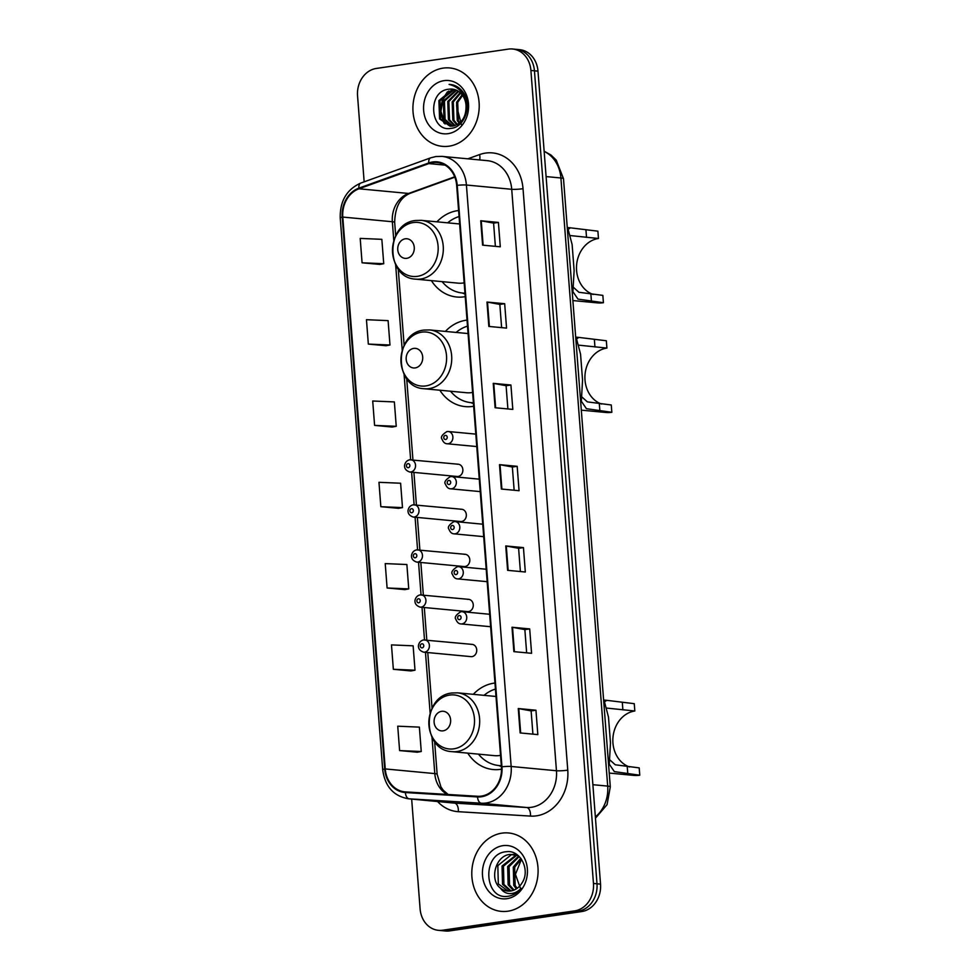 <?xml version="1.0" encoding="UTF-8"?>
<svg xmlns="http://www.w3.org/2000/svg" width="980" height="980" viewBox="0 0 980 980"><rect width="100%" height="100%" fill="white"/><g stroke="black" fill="none" stroke-linecap="round" stroke-linejoin="round"><path stroke-width="1.47" d="M494.961 683.023A43.475 36.542 -84.6 0 0 493.908 683.17A43.475 36.542 -84.6 0 0 473.291 694.33M467.742 753.13A43.475 36.542 -84.6 0 0 493.136 769.533A43.475 36.542 -84.6 0 0 500.535 769.337A43.475 36.542 -84.6 0 0 501.503 769.19M467.031 320.117A43.475 36.542 -84.6 0 0 465.978 320.252A43.475 36.542 -84.6 0 0 445.373 331.424M439.824 390.212A43.475 36.542 -84.6 0 0 465.206 406.614A43.475 36.542 -84.6 0 0 472.605 406.43A43.475 36.542 -84.6 0 0 473.659 406.247M458.603 210.516A43.475 36.542 -84.6 0 0 457.55 210.663A43.475 36.542 -84.6 0 0 436.933 221.823M431.384 280.623A43.475 36.542 -84.6 0 0 456.778 297.026A43.475 36.542 -84.6 0 0 464.177 296.83A43.475 36.542 -84.6 0 0 465.231 296.658M409.897 459.791A6.149 5.17 95.4 0 1 410.951 459.767A6.149 5.17 95.4 0 1 415.545 465.745A6.149 5.17 95.4 0 1 410.841 471.98A6.149 5.17 95.4 0 1 409.787 472.017L457.121 476.476A6.149 5.17 -84.6 0 0 458.175 476.452A6.149 5.17 -84.6 0 0 462.879 470.216A6.149 5.17 -84.6 0 0 458.285 464.226A6.149 5.17 -84.6 0 0 457.231 464.251M413.364 504.823A6.149 5.17 95.4 0 1 414.418 504.798A6.149 5.17 95.4 0 1 419.011 510.788A6.149 5.17 95.4 0 1 414.307 517.024A6.149 5.17 95.4 0 1 413.254 517.048L460.588 521.519A6.149 5.17 -84.6 0 0 461.641 521.495A6.149 5.17 -84.6 0 0 466.345 515.26A6.149 5.17 -84.6 0 0 461.752 509.269A6.149 5.17 -84.6 0 0 460.698 509.294M416.831 549.866A6.149 5.17 95.4 0 1 417.872 549.841A6.149 5.17 95.4 0 1 422.478 555.832A6.149 5.17 95.4 0 1 417.774 562.067A6.149 5.17 95.4 0 1 416.721 562.091L464.055 566.55A6.149 5.17 -84.6 0 0 465.108 566.526A6.149 5.17 -84.6 0 0 469.812 560.291A6.149 5.17 -84.6 0 0 465.206 554.3A6.149 5.17 -84.6 0 0 464.165 554.337M420.298 594.909A6.149 5.17 95.4 0 1 421.339 594.885A6.149 5.17 95.4 0 1 425.945 600.875A6.149 5.17 95.4 0 1 421.229 607.098A6.149 5.17 95.4 0 1 420.187 607.135L467.521 611.594A6.149 5.17 -84.6 0 0 468.575 611.569A6.149 5.17 -84.6 0 0 473.279 605.334A6.149 5.17 -84.6 0 0 468.673 599.344A6.149 5.17 -84.6 0 0 467.632 599.368M423.764 639.952A6.149 5.17 95.4 0 1 424.805 639.916A6.149 5.17 95.4 0 1 429.412 645.906A6.149 5.17 95.4 0 1 424.695 652.141A6.149 5.17 95.4 0 1 423.654 652.166L470.988 656.637A6.149 5.17 -84.6 0 0 472.029 656.612A6.149 5.17 -84.6 0 0 476.746 650.377A6.149 5.17 -84.6 0 0 472.14 644.387A6.149 5.17 -84.6 0 0 471.098 644.411M411.661 799.08L420.102 908.852A24.61 20.69 -84.6 0 0 438.428 930.326L445.508 931A24.61 20.69 -84.6 0 0 449.698 930.89L581.777 911.547A24.61 20.69 -84.6 0 0 600.532 884.132L537.983 71.148A24.61 20.69 -84.6 0 0 519.657 49.674L516.117 49.331A24.61 20.69 -84.6 0 1 534.443 70.805A24.61 20.69 -84.6 0 0 516.117 49.331L512.577 49A24.61 20.69 -84.6 0 0 508.387 49.11L376.308 68.453A24.61 20.69 -84.6 0 0 357.553 95.869L364.156 181.839M438.428 930.326A24.61 20.69 -84.6 0 0 442.617 930.228L574.697 910.873A24.61 20.69 -84.6 0 0 593.464 883.458L596.991 883.801L534.443 70.805L596.991 883.801A24.61 20.69 -84.6 0 1 578.237 911.204A24.61 20.69 -84.6 0 0 596.991 883.801L600.532 884.132M442.617 930.228L446.157 930.559L578.237 911.204L446.157 930.559A24.61 20.69 -84.6 0 1 441.968 930.669A24.61 20.69 -84.6 0 0 446.157 930.559L449.698 930.89M443.07 68.135A39.372 33.099 -84.6 0 0 412.911 108.021A39.372 33.099 -84.6 0 0 442.372 146.351A39.372 33.099 -84.6 0 0 449.073 146.179A39.372 33.099 -84.6 0 0 479.22 106.293A39.372 33.099 -84.6 0 0 449.771 67.963A39.372 33.099 -84.6 0 0 443.07 68.135A39.372 33.099 -84.6 0 0 412.911 108.021A39.372 33.099 -84.6 0 0 442.372 146.351A39.372 33.099 -84.6 0 0 449.073 146.179A39.372 33.099 -84.6 0 0 479.22 106.293A39.372 33.099 -84.6 0 0 449.771 67.963A39.372 33.099 -84.6 0 0 443.07 68.135M501.932 833.147A39.372 33.099 -84.6 0 0 471.784 873.045A39.372 33.099 -84.6 0 0 501.233 911.376A39.372 33.099 -84.6 0 0 507.934 911.204A39.372 33.099 -84.6 0 0 538.094 871.306A39.372 33.099 -84.6 0 0 508.632 832.976A39.372 33.099 -84.6 0 0 501.932 833.147A39.372 33.099 -84.6 0 0 471.784 873.045A39.372 33.099 -84.6 0 0 501.233 911.376A39.372 33.099 -84.6 0 0 507.934 911.204A39.372 33.099 -84.6 0 0 538.094 871.306A39.372 33.099 -84.6 0 0 508.632 832.976A39.372 33.099 -84.6 0 0 501.932 833.147M432.658 162.631A26.252 22.062 95.4 0 1 437.129 162.521A26.252 22.062 95.4 0 1 456.668 185.428L501.417 766.875A26.252 22.062 95.4 0 1 477.542 796.274L405.414 791.889A26.252 22.062 95.4 0 1 404.801 791.84A26.252 22.062 95.4 0 1 385.25 768.933L342.792 217.07A26.252 22.062 95.4 0 1 359.011 188.785L428.86 163.587A26.252 22.062 95.4 0 1 432.658 162.631M432.609 161.982A26.901 22.614 -84.6 0 0 428.713 162.962L358.864 188.16A26.901 22.614 -84.6 0 0 342.24 217.144L384.699 769.006A26.901 22.614 -84.6 0 0 405.365 792.538L477.505 796.936A26.901 22.614 -84.6 0 0 501.956 766.789L457.219 185.343A26.901 22.614 -84.6 0 0 432.609 161.982M520.135 732.93L537.824 734.608L535.95 710.218L518.261 708.54L520.135 732.93M532.912 734.143L531.123 710.904L518.788 708.614A6.566 0.711 175.6 0 0 518.261 708.54M531.123 710.917L535.95 710.218M513.875 651.639L531.577 653.305L529.69 628.915L512.001 627.249L513.875 651.639M526.652 652.839L524.864 629.601L512.528 627.31A6.566 0.711 175.6 0 0 512.001 627.249M524.864 629.626L529.69 628.915M507.616 570.336L525.317 572.002L523.442 547.612L505.741 545.946L507.616 570.336M520.392 571.536L518.604 548.298L506.28 546.019A6.566 0.711 175.6 0 0 505.741 545.946M518.604 548.322L523.442 547.612M482.601 245.147L500.29 246.813L498.416 222.423L480.727 220.757L482.601 245.147M495.378 246.348L493.589 223.109L481.254 220.819A6.566 0.711 175.6 0 0 480.727 220.757M493.589 223.134L498.416 222.423M488.849 326.438L506.55 328.104L504.676 303.714L486.974 302.048L488.849 326.438M501.625 327.651L499.837 304.4L487.513 302.122A6.566 0.711 175.6 0 0 486.974 302.048M499.837 304.425L504.676 303.714M495.108 407.741L512.81 409.407L510.923 385.018L493.234 383.352L495.108 407.741M507.885 408.942L506.096 385.704L493.761 383.425A6.566 0.711 175.6 0 0 493.234 383.352M506.096 385.728L510.923 385.018M501.368 489.032L519.057 490.711L517.183 466.321L499.494 464.643L501.368 489.032M514.145 490.245L512.356 467.007L500.021 464.716A6.566 0.711 175.6 0 0 499.494 464.643M512.356 467.019L517.183 466.321M593.464 883.458L530.903 70.474A24.61 20.69 -84.6 0 0 512.577 49M411.049 670.957L393.348 669.291L415.005 670.21L413.131 645.82L391.473 644.901L393.348 669.291M399.607 750.582L421.253 751.513L419.379 727.123L397.733 726.192L399.607 750.582L417.296 752.211M392.282 427.06L374.593 425.394L396.238 426.312L394.364 401.923L372.706 401.004L374.593 425.394M368.333 344.09L389.979 345.009L388.105 320.632L366.459 319.701L368.333 344.09L386.022 345.72M362.073 262.799L383.731 263.718L381.845 239.328L360.199 238.41L362.073 262.799L379.762 264.416M387.1 587.988L408.746 588.907L406.872 564.517L385.226 563.598L387.1 587.988L404.789 589.617M380.84 506.697L402.486 507.616L400.612 483.226L378.966 482.307L380.84 506.697L398.529 508.314M402.486 507.616L398.358 508.351M396.238 426.312L392.11 427.047M389.979 345.009L385.851 345.744M383.731 263.718L379.591 264.453M408.746 588.907L404.618 589.642M415.005 670.21L410.877 670.945M421.253 751.513L417.125 752.236M461.47 124.766L456.57 105.828M459.204 123.309L457.268 120.577L456.594 102.275L462.119 94.766M459.804 122.806L458.383 120.687L457.697 102.373L462.597 95.403M456.827 124.815L452.846 120.16L452.172 101.859L460.147 92.647M457.415 124.497L453.948 120.271L453.274 101.957L460.649 93.112M454.512 125.722L448.424 119.744L447.75 101.43L458.113 91.128M455.088 125.55L449.526 119.854L448.852 101.54L458.628 91.459M452.233 126.151L444.001 119.327L443.327 101.013L456.031 90.05M452.797 126.089L445.104 119.425L444.43 101.124L456.558 90.283M466.039 105.301A18.547 15.582 -84.6 0 0 452.233 89.106A18.547 15.582 -84.6 0 0 449.085 89.192C426.716 90.626 429.975 132.374 450.702 128.392C465.341 127.608 472.887 103.341 462.254 91.152C458.64 86.84 454.255 84.586 449.085 84.403C459.228 86.914 464.888 93.884 466.039 105.301C466.358 116.632 462.009 123.554 453.017 126.053L449.991 126.151L439.579 118.911L438.905 100.597L452.393 89.511L453.912 89.376M450.543 126.187L440.682 119.009L440.008 100.707L454.451 89.511M449.085 89.192L452.307 89.119M444.026 80.654A26.742 22.479 -84.6 0 0 423.642 110.446A26.742 22.479 -84.6 0 0 448.105 133.66A26.742 22.479 -84.6 0 0 468.501 103.868A26.742 22.479 -84.6 0 0 444.026 80.654M445.055 123.97L440.902 111.316L442.972 99.58L448.828 91.054M443.94 123.076L440.339 111.254L442.421 99.519L447.431 91.826M572.884 300.566L597.261 302.869A36.089 30.343 -84.6 0 0 603.411 302.71L577.992 299.108L572.908 291.673L574.121 270.517L572.124 244.571L568.118 229.357L570.421 227.826L597.898 231.17L598.462 238.483A28.714 24.133 -84.6 0 0 576.632 264.674A28.714 24.133 -84.6 0 0 593.182 294.478M572.945 286.895L578.911 292.273L602.847 295.384L603.411 302.71M598.462 238.483L569.784 235.519M406.761 258.328A9.849 8.269 -84.6 0 0 414.258 247.364A9.849 8.269 -84.6 0 0 405.255 238.814A9.849 8.269 -84.6 0 0 397.757 249.778A9.849 8.269 -84.6 0 0 406.761 258.328M415.679 279.141A29.535 24.819 -84.6 0 0 420.714 279.018A29.535 24.819 -84.6 0 0 443.327 249.092A29.535 24.819 -84.6 0 0 421.229 220.341L415.643 220.488C385.361 223.146 385.287 278.038 415.679 279.141L458.089 283.147A29.535 24.819 -84.6 0 0 463.111 283.012A29.535 24.819 -84.6 0 0 464.165 282.828M442.127 281.64A38.967 32.757 -84.6 0 0 462.511 293.032L464.275 293.204A38.967 32.757 -84.6 0 0 464.973 293.265M459.069 216.556A38.967 32.757 -84.6 0 0 447.676 222.84M462.511 293.032A38.967 32.757 -84.6 0 0 464.961 293.155M581.312 410.155L605.701 412.458A36.089 30.343 -84.6 0 0 611.839 412.298L586.42 408.697L581.348 401.261L582.549 380.105L580.552 354.16L576.546 338.945L578.862 337.414L606.338 340.758L606.902 348.072A28.714 24.133 -84.6 0 0 585.06 374.262A28.714 24.133 -84.6 0 0 601.61 404.066M581.373 396.484L587.339 401.874L611.275 404.985L611.839 412.298M606.902 348.072L578.225 345.107M415.189 367.916A9.849 8.269 -84.6 0 0 422.699 356.953A9.849 8.269 -84.6 0 0 413.695 348.402A9.849 8.269 -84.6 0 0 406.185 359.366A9.849 8.269 -84.6 0 0 415.189 367.916M424.12 388.729A29.535 24.819 -84.6 0 0 429.142 388.607A29.535 24.819 -84.6 0 0 451.755 358.68A29.535 24.819 -84.6 0 0 429.669 329.942L424.071 330.076C393.788 332.735 393.715 387.627 424.12 388.729L466.517 392.735A29.535 24.819 -84.6 0 0 471.552 392.6A29.535 24.819 -84.6 0 0 472.605 392.429M450.555 391.228A38.967 32.757 -84.6 0 0 470.939 402.633L472.715 402.792A38.967 32.757 -84.6 0 0 473.401 402.854M467.497 326.144A38.967 32.757 -84.6 0 0 456.104 332.428M470.939 402.633A38.967 32.757 -84.6 0 0 473.389 402.755M609.241 773.073L633.619 775.376A36.089 30.343 -84.6 0 0 639.769 775.217L614.35 771.615L609.266 764.18L610.479 743.024L608.482 717.078L604.476 701.864L606.779 700.333L634.256 703.677L634.82 710.99A28.714 24.133 -84.6 0 0 612.99 737.181A28.714 24.133 -84.6 0 0 629.54 766.985M609.303 759.402L615.269 764.78L639.205 767.891L639.769 775.217M634.82 710.99L606.142 708.026M443.119 730.835A9.849 8.269 -84.6 0 0 450.616 719.871A9.849 8.269 -84.6 0 0 441.613 711.321A9.849 8.269 -84.6 0 0 434.116 722.285A9.849 8.269 -84.6 0 0 443.119 730.835M452.037 751.648A29.535 24.819 -84.6 0 0 457.072 751.525A29.535 24.819 -84.6 0 0 479.685 721.598A29.535 24.819 -84.6 0 0 457.587 692.848L452.001 692.995C421.719 695.653 421.633 750.545 452.037 751.648L494.447 755.654A29.535 24.819 -84.6 0 0 499.469 755.519A29.535 24.819 -84.6 0 0 500.523 755.335M478.485 754.147A38.967 32.757 -84.6 0 0 498.869 765.539L500.633 765.711A38.967 32.757 -84.6 0 0 501.331 765.772M495.427 689.062A38.967 32.757 -84.6 0 0 484.034 695.347M498.869 765.539A38.967 32.757 -84.6 0 0 501.319 765.662M516.362 888.86L513.765 885.369L513.287 867.08L520.748 858.272M517.146 888.333L515.162 885.504L514.684 867.214L521.274 858.982M513.287 890.355L508.142 884.842L507.665 866.553L518.726 856.079M514.047 890.061L509.551 884.977L509.073 866.688L519.204 856.545M510.298 891.028L502.52 884.315L502.042 866.026L516.24 854.891M511.046 890.93L503.928 884.45L503.451 866.161L516.926 855.111M500.449 888.137A18.547 15.582 -84.6 0 0 507.616 891.053A18.547 15.582 -84.6 0 0 510.776 890.967A18.547 15.582 -84.6 0 0 522.034 882.907C530.719 870.13 520.368 849.574 506.476 851.718C481.682 853.115 484.022 899.15 506.991 896.406L508.167 896.271C513.263 895.463 517.587 892.792 521.14 888.284C517.722 891.947 513.839 893.711 509.49 893.576C505.778 893.356 502.765 891.543 500.449 888.137C489.241 880.089 495.317 855.454 510.127 854.425L518.224 855.638M508.106 891.09L498.305 883.911L497.828 865.622L511.523 854.548L514.157 854.438M520.637 888.909L515.443 874.344L521.458 859.252M502.899 845.667A26.742 22.479 -84.6 0 0 482.503 875.459A26.742 22.479 -84.6 0 0 506.979 898.685A26.742 22.479 -84.6 0 0 527.363 868.893A26.742 22.479 -84.6 0 0 502.899 845.667M595.362 816.904A32.806 27.575 -84.6 0 0 607.698 786.095L560.903 177.98A32.806 27.575 -84.6 0 0 544.157 151.435M546.093 176.584L560.903 177.98A16.403 1.788 -4.4 0 1 563.5 178.74L610.295 786.854A16.403 1.788 -4.4 0 0 607.698 786.095L592.888 784.698M537.983 71.148L530.903 70.474M581.777 911.547L574.697 910.873M467.827 158.821L479.575 154.583A41.013 34.472 95.4 0 1 523.026 188.699L567.763 770.158A8.208 0.894 -4.4 0 1 556.456 770.745L511.719 189.299A32.806 27.575 -84.6 0 0 487.293 160.659L441.992 156.383A32.806 27.575 95.4 0 1 466.419 185.024A8.208 0.894 175.6 0 0 457.219 185.343M567.763 770.158A41.013 34.472 95.4 0 1 536.501 815.838A41.013 34.472 95.4 0 1 530.474 816.095L458.346 811.697A41.013 34.472 95.4 0 1 437.558 801.518M531.442 807.287A32.806 27.575 -84.6 0 0 556.456 770.745L511.156 766.47A32.806 27.575 95.4 0 1 481.327 803.22L409.199 798.835A32.806 27.575 95.4 0 1 408.427 798.774L453.728 803.049A32.806 27.575 -84.6 0 0 454.5 803.098L526.628 807.495A32.806 27.575 -84.6 0 0 531.442 807.287M441.992 156.383L435.843 156.543L430.685 157.841A8.208 4.128 70.2 0 0 428.713 162.962M430.685 157.841L360.836 183.04C346.773 189.361 339.913 200.986 340.232 217.903A8.208 0.894 -4.4 0 1 342.24 217.144M384.699 769.006A8.208 0.894 175.6 0 0 382.702 769.753C384.969 786.462 393.543 796.14 408.427 798.774M405.365 792.538A8.208 4.447 93.5 0 0 409.199 798.835L454.5 803.098A8.208 4.447 -86.5 0 1 458.346 811.697M360.836 183.04A8.208 4.128 70.2 0 0 358.864 188.16M477.505 796.936A8.208 4.447 93.5 0 0 481.327 803.22L526.628 807.495A8.208 4.447 -86.5 0 1 530.474 816.095M501.956 766.789A8.208 0.894 -4.4 0 1 511.156 766.47L466.419 185.024L511.719 189.299A8.208 0.894 -4.4 0 0 523.026 188.699M479.575 154.583A8.208 4.128 -109.8 0 1 479.588 159.936M385.25 768.933L434.802 773.6A26.252 22.062 -84.6 0 0 447.382 794.437M428.86 163.587L445.043 165.118M359.011 188.785L408.562 193.464A26.252 22.062 -84.6 0 0 392.343 221.737L393.788 240.566M454.696 176.817L408.562 193.464A14.761 7.436 -109.8 0 0 410.302 193.256C400.281 197.323 395.075 207.037 394.671 222.423L395.7 235.751M342.792 217.07L392.343 221.737A14.761 1.605 -4.4 0 1 394.671 222.423M395.651 264.833L402.216 350.154M404.091 374.421L410.645 459.743M411.612 472.189L414.111 504.786M415.079 517.22L417.578 549.817M418.534 562.263L421.045 594.86M422 607.306L424.512 639.903M425.467 652.337L430.147 713.073M432.009 737.34L434.802 773.6A14.761 1.605 -4.4 0 1 437.141 774.286L440.939 786.952L443.266 790.272L448.191 794.486M501.895 489.081L500.021 464.716M495.635 407.79L493.761 383.425M489.388 326.487L487.513 302.122M483.128 245.196L481.254 220.819M508.155 570.385L506.28 546.019M514.402 651.688L512.528 627.31M520.662 732.979L518.788 708.614M417.394 276.336A27.122 22.797 -84.6 0 0 438.085 246.115A27.122 22.797 -84.6 0 0 413.266 222.558A27.122 22.797 -84.6 0 0 392.576 252.779A27.122 22.797 -84.6 0 0 417.394 276.336M590.891 294.257L591.455 301.583M585.954 230.031L586.518 237.356M462.952 293.081A39.335 33.063 -84.6 0 0 464.986 293.535M425.835 385.924A27.122 22.797 -84.6 0 0 446.513 355.703A27.122 22.797 -84.6 0 0 421.694 332.159A27.122 22.797 -84.6 0 0 401.016 362.38A27.122 22.797 -84.6 0 0 425.835 385.924M599.331 403.858L599.895 411.171M594.382 339.631L594.946 346.945M471.392 402.67A39.335 33.063 -84.6 0 0 473.426 403.123M453.752 748.842A27.122 22.797 -84.6 0 0 474.43 718.622A27.122 22.797 -84.6 0 0 449.612 695.077A27.122 22.797 -84.6 0 0 428.934 725.286A27.122 22.797 -84.6 0 0 453.752 748.842M627.249 766.764L627.812 774.09M622.312 702.55L622.876 709.863M499.31 765.588A39.335 33.063 -84.6 0 0 501.344 766.042M448.179 443.744A6.149 5.17 95.4 0 1 447.125 443.769C444.957 443.72 443.266 442.225 442.078 439.285C440.363 437.313 441.992 434.728 446.954 431.555L448.289 431.519A6.149 5.17 95.4 0 1 452.895 437.509A6.149 5.17 95.4 0 1 448.179 443.744M445.337 435.402A2.046 1.727 -84.6 0 0 445.655 439.469A2.046 1.727 -84.6 0 0 445.337 435.402M447.235 431.543A6.149 5.17 95.4 0 1 448.289 431.519L475.802 434.116M451.645 488.775A6.149 5.17 95.4 0 1 450.592 488.812C448.411 488.763 446.733 487.268 445.545 484.328C443.83 482.356 445.459 479.771 450.42 476.586L451.755 476.562A6.149 5.17 95.4 0 1 456.349 482.552A6.149 5.17 95.4 0 1 451.645 488.775M448.803 480.445A2.046 1.727 -84.6 0 0 449.122 484.512A2.046 1.727 -84.6 0 0 448.803 480.445M450.702 476.586A6.149 5.17 95.4 0 1 451.755 476.562L479.269 479.159M455.112 533.818A6.149 5.17 95.4 0 1 454.059 533.843C451.878 533.794 450.2 532.312 449.012 529.371C447.297 527.387 448.926 524.815 453.887 521.63L455.222 521.593A6.149 5.17 95.4 0 1 459.816 527.583A6.149 5.17 95.4 0 1 455.112 533.818M452.27 525.476A2.046 1.727 -84.6 0 0 452.589 529.543A2.046 1.727 -84.6 0 0 452.27 525.476M454.169 521.63A6.149 5.17 95.4 0 1 455.222 521.593L482.736 524.19M458.579 578.862A6.149 5.17 95.4 0 1 457.525 578.886C455.345 578.837 453.666 577.343 452.478 574.403C450.763 572.43 452.393 569.858 457.354 566.673L458.689 566.636A6.149 5.17 95.4 0 1 463.283 572.626A6.149 5.17 95.4 0 1 458.579 578.862M455.737 570.519A2.046 1.727 -84.6 0 0 456.055 574.586A2.046 1.727 -84.6 0 0 455.737 570.519M457.636 566.661A6.149 5.17 95.4 0 1 458.689 566.636L486.202 569.233M462.046 623.893A6.149 5.17 95.4 0 1 460.992 623.929C458.812 623.88 457.133 622.386 455.933 619.446C454.23 617.474 455.859 614.889 460.821 611.716L462.144 611.679A6.149 5.17 95.4 0 1 466.75 617.67A6.149 5.17 95.4 0 1 462.046 623.893M459.204 615.562A2.046 1.727 -84.6 0 0 459.51 619.63A2.046 1.727 -84.6 0 0 459.204 615.562M461.102 611.704A6.149 5.17 95.4 0 1 462.144 611.679L489.669 614.276M408.317 467.705A2.046 1.727 -84.6 0 0 407.999 463.65A2.046 1.727 -84.6 0 0 408.317 467.705M411.784 512.748A2.046 1.727 -84.6 0 0 411.465 508.681A2.046 1.727 -84.6 0 0 411.784 512.748M415.238 557.792A2.046 1.727 -84.6 0 0 414.932 553.725A2.046 1.727 -84.6 0 0 415.238 557.792M418.705 602.823A2.046 1.727 -84.6 0 0 418.399 598.768A2.046 1.727 -84.6 0 0 418.705 602.823M422.172 647.866A2.046 1.727 -84.6 0 0 421.865 643.799A2.046 1.727 -84.6 0 0 422.172 647.866M544.133 151.177L550.993 155.036L556.211 160.083L563.5 178.74M595.46 818.19L607.061 804.69L610.295 786.854M340.232 217.903L382.702 769.753M398.26 269.059L404.14 345.352M406.7 378.648L412.948 459.951M413.915 472.397L416.414 504.994M417.382 517.44L419.881 550.025M420.837 562.483L423.348 595.068M424.303 607.514L426.815 640.111M427.77 652.558L432.058 708.258M434.618 741.566L437.141 774.286M454.843 177.184L410.302 193.256M570.127 227.801L567.261 227.532M459.632 223.967L421.229 220.341M462.352 293.02L465.035 294.037M578.568 337.39L575.689 337.12M468.073 333.555L429.669 329.942M470.78 402.609L473.463 403.625M606.485 700.308L603.619 700.039M495.99 696.474L457.587 692.848M498.71 765.527L501.38 766.544M514.855 854.486L513.447 854.352M476.77 446.562L447.125 443.769M480.225 491.605L450.592 488.812M483.691 536.648L454.059 533.843M487.158 581.679L457.525 578.886M490.625 626.722L460.992 623.929M458.285 464.226L409.615 459.791C406.896 460.465 405.205 462.315 404.569 465.341C404.348 468.538 406.088 470.768 409.787 472.017M461.752 509.269L413.082 504.835C410.351 505.509 408.672 507.358 408.035 510.384C407.815 513.581 409.554 515.798 413.254 517.048M465.206 554.3L416.549 549.878C413.817 550.54 412.139 552.389 411.502 555.415C411.269 558.612 413.021 560.842 416.721 562.091M468.673 599.344L420.016 594.909C417.284 595.583 415.606 597.433 414.969 600.458C414.736 603.655 416.476 605.885 420.187 607.135M472.14 644.387L423.483 639.952C420.751 640.626 419.073 642.476 418.435 645.502C418.203 648.699 419.942 650.916 423.654 652.166"/></g></svg>
